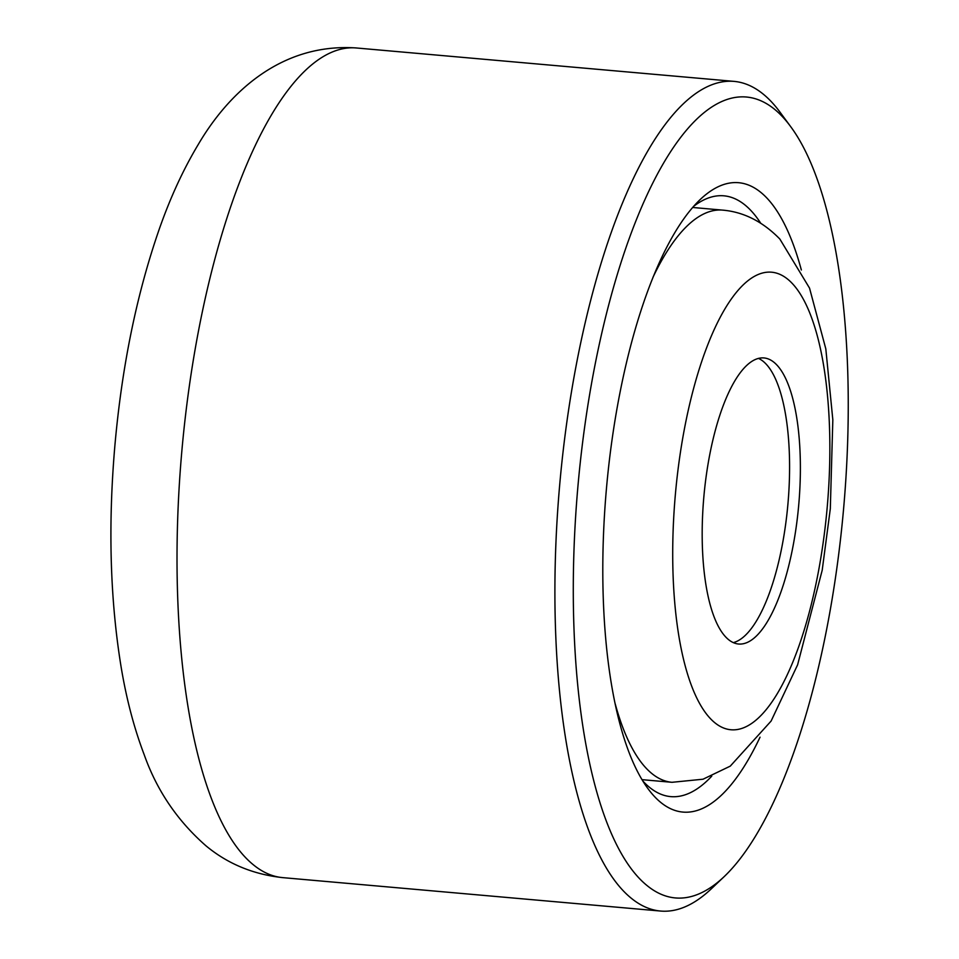 <?xml version="1.0" encoding="UTF-8"?>
<svg xmlns="http://www.w3.org/2000/svg" width="959" height="959" viewBox="0 0 959 959"><rect width="100%" height="100%" fill="white"/><g stroke="black" fill="none" stroke-linecap="round" stroke-linejoin="round"><path stroke-width="1.44" d="M760.043 737.171A315.931 104.723 -84.9 0 1 660.835 802.491A315.931 104.723 -84.9 0 1 648.092 788.813A315.931 104.723 -84.9 0 1 606.484 488.179A315.931 104.723 -84.9 0 1 700.202 199.52A315.931 104.723 -84.9 0 1 760.751 192.327A315.931 104.723 -84.9 0 1 801.352 270.006M760.667 223.147A301.57 99.964 95.1 0 0 744.987 204.998A301.57 99.964 95.1 0 0 723.865 195.816A301.57 99.964 95.1 0 0 693.645 206.329M642.818 780.962A301.57 99.964 95.1 0 0 649.615 787.423A301.57 99.964 95.1 0 0 670.725 796.617A301.57 99.964 95.1 0 0 711.758 776.155M647.205 885.684A402.097 133.277 95.1 0 0 724.273 876.538A402.097 133.277 95.1 0 0 843.56 509.145A402.097 133.277 95.1 0 0 790.6 126.528A402.097 133.277 95.1 0 0 774.381 109.122A402.097 133.277 95.1 0 0 588.982 398.405A402.097 133.277 95.1 0 0 647.205 885.684M724.273 876.538L711.254 888.873A416.458 138.036 -84.9 0 1 660.607 911.05A416.458 138.036 -84.9 0 1 631.442 898.367A416.458 138.036 -84.9 0 1 564.659 438.515A416.458 138.036 -84.9 0 1 733.983 81.371A416.458 138.036 -84.9 0 1 763.148 94.054A416.458 138.036 -84.9 0 1 779.955 112.083L790.6 126.528M776.778 364.911A143.61 47.602 95.1 0 0 763.939 357.935A143.61 47.602 95.1 0 0 706.148 476.467A143.61 47.602 95.1 0 0 725.783 637.052A143.61 47.602 95.1 0 0 738.634 644.028A143.61 47.602 95.1 0 0 796.414 525.496A143.61 47.602 95.1 0 0 776.778 364.911M733.311 642.626A143.61 47.602 95.1 0 0 786.644 516.469A143.61 47.602 95.1 0 0 765.989 363.964A143.61 47.602 95.1 0 0 758.449 358.39M253.548 864.946A416.458 138.036 95.1 0 0 282.713 877.629C253.284 874.428 227.727 863.843 206.041 845.874C177.427 820.82 156.808 790.408 144.174 754.625C134.02 727.941 126.3 698.488 121.002 666.289C110.093 598.943 108.031 525.628 114.816 446.367C121.877 366.35 136.741 293.778 159.434 228.638C170.354 197.554 183.193 169.671 197.974 144.965C227.786 93.886 280.244 42.855 356.101 47.95A416.458 138.036 95.1 0 0 186.777 405.094A416.458 138.036 95.1 0 0 253.548 864.946M615.222 703.882A287.209 95.205 95.1 0 0 646.294 768.351A287.209 95.205 95.1 0 0 671.995 782.304L703.019 779.211L730.267 766.133L771.096 721.072L797.612 664.803L822.199 570.245L830.314 508.726L832.832 419.802L825.819 348.884L809.528 288.096L779.835 239.031C762.753 221.565 743.669 211.927 722.606 210.117A287.209 95.205 95.1 0 0 652.947 277.367M710.487 718.699A229.764 76.157 95.1 0 0 818.363 571.924A229.764 76.157 95.1 0 0 792.086 283.277A229.764 76.157 95.1 0 0 684.199 430.052A229.764 76.157 95.1 0 0 710.487 718.699M660.607 911.05L282.713 877.629M733.983 81.371L356.101 47.95M642.039 779.655L671.995 782.304M692.638 207.468L722.606 210.117"/></g></svg>
